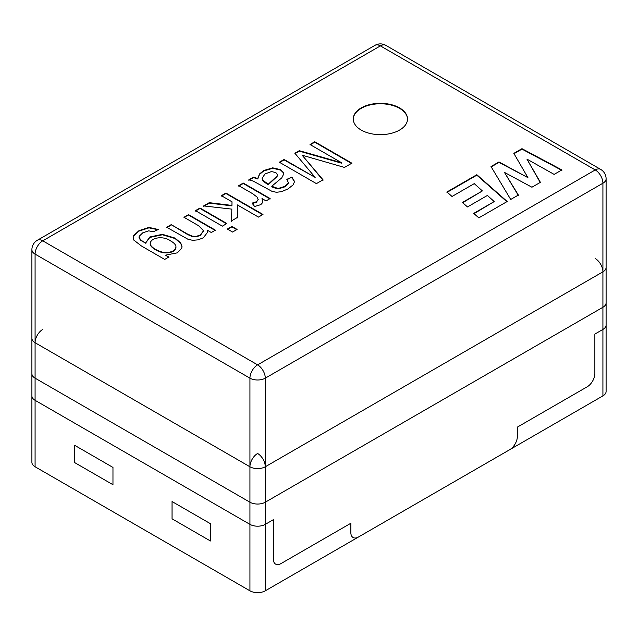 <?xml version="1.0" encoding="UTF-8"?>
<svg xmlns="http://www.w3.org/2000/svg" width="638" height="638" viewBox="0 0 638 638"><rect width="100%" height="100%" fill="white"/><g stroke="black" fill="none" stroke-linecap="round" stroke-linejoin="round"><path stroke-width="0.96" d="M210.42 523.694L210.42 540.976L172.053 518.822L172.053 501.548L172.053 518.822L210.42 540.976L210.42 523.694L172.053 501.548L210.42 523.694M517.362 427.117L517.362 436.416A10.854 6.268 -60 0 1 509.69 449.71L358.516 536.989A10.854 6.268 -60 0 1 353.093 537.523A10.854 6.268 -60 0 1 350.844 532.555L350.844 523.256L350.844 532.555A10.854 6.268 -60 0 0 353.093 537.523A10.854 6.268 -60 0 0 358.516 536.989L509.69 449.71A10.854 6.268 -60 0 0 517.362 436.416L517.362 427.117L587.191 386.803L517.362 427.117M594.863 373.509A10.854 6.268 -60 0 1 587.191 386.803A10.854 6.268 -60 0 0 594.863 373.509L594.863 334.081L594.863 373.509M265.288 502.21L265.288 378.159A10.854 6.268 -120 0 0 257.608 364.864L595.246 169.931L380.392 45.888L42.754 240.821L257.608 364.864A10.854 6.268 120 0 0 249.936 378.159A10.854 6.268 0 0 0 265.288 378.159L602.918 183.226A10.854 6.268 0 0 0 606.1 178.799L606.1 302.843A10.854 6.268 180 0 1 602.918 307.277L602.918 329.431L594.863 334.081L602.918 329.431A10.854 6.268 180 0 0 606.1 324.997A10.854 6.268 180 0 1 602.918 329.431L602.918 307.277L265.288 502.21A10.854 6.268 180 0 1 249.936 502.21L35.082 378.159A10.854 6.268 180 0 1 31.9 373.732A10.854 6.268 0 0 0 35.082 378.159L249.936 502.21A10.854 6.268 0 0 0 265.288 502.21L602.918 307.277A10.854 6.268 0 0 0 606.1 302.843A10.854 6.268 180 0 1 602.918 307.277L265.288 502.21A10.854 6.268 180 0 1 249.936 502.21L35.082 378.159A10.854 6.268 180 0 1 31.9 373.732L31.9 249.681A10.854 6.268 0 0 0 35.082 254.107L249.936 378.159L249.936 524.356A10.854 6.268 0 0 0 265.288 524.356L273.343 519.707L273.343 559.135A10.854 6.268 -60 0 0 275.592 564.104A10.854 6.268 -60 0 1 273.343 559.135L273.343 519.707L265.288 524.356A10.854 6.268 0 0 1 249.936 524.356L35.082 400.313L249.936 524.356L249.936 502.21M281.015 563.569A10.854 6.268 -60 0 1 275.592 564.104A10.854 6.268 -60 0 0 281.015 563.569L350.844 523.256L281.015 563.569M31.9 395.879A10.854 6.268 0 0 0 35.082 400.313A10.854 6.268 0 0 1 31.9 395.879L31.9 373.732L31.9 395.879M74.598 445.276L112.966 467.431L112.966 484.713L112.966 467.431L74.598 445.276L74.598 462.558L112.966 484.713L74.598 462.558L74.598 445.276M171.215 224.64L187.548 234.066L192.237 236.148L196.329 236.347L200.332 234.983L203.554 230.749L198.625 225.732L183.967 217.271L188.537 214.639L215.405 230.151L211.306 232.519L207.486 230.31L207.781 232.009L203.339 237.799L197.987 239.864L192.652 240.327L187.843 239.194L166.67 227.264L171.215 224.64L187.548 234.513L192.237 236.594L196.329 236.794L200.332 235.422L203.538 230.972M232.551 232.049L227.343 229.042L231.889 226.418L237.089 229.425L232.551 232.049M252.042 203.131L256.364 201.775L258.143 199.726L257.353 197.302L252.784 193.785L238.724 185.666L243.261 183.042L270.129 198.554L266.062 200.906L261.987 198.554L262.824 202.406L260.782 204.639L254.634 206.505L252.042 203.131M341.537 162.714L310.004 144.507L314.765 141.756L351.849 163.168L344.472 167.427L302.157 155.217L323.027 179.812L316.416 183.624L279.332 162.219L284.093 159.468L315.164 177.404L294.876 153.24L299.294 150.688L341.537 162.714L341.537 163.161L299.294 151.134L299.294 150.688M452.023 196.48L446.967 191.966L476.833 174.724L507.186 201.504L478.827 217.877L473.723 213.395L494.219 201.56L487.408 195.443L467.495 206.943L462.39 202.461L482.376 190.922L474.257 183.64L452.023 196.48M518.367 195.053L510.711 199.471L491.005 166.542L498.972 161.948L527.913 177.627L513.829 153.367L521.972 148.67L561.871 169.931L554.135 174.397L526.924 159.101L540.402 182.332L531.925 187.221L504.459 172.396L518.367 195.053M361.204 130.064A27.131 15.663 180 0 1 353.261 118.987A27.131 15.663 180 0 1 380.392 103.324A27.131 15.663 180 0 1 407.522 118.987A27.131 15.663 180 0 1 390.767 133.462A27.131 15.663 180 0 1 361.204 130.064M248.812 179.836L253.477 177.149L257.744 178.528L259.499 173.983L263.669 170.545L272.697 167.842L280.616 169.652L283.304 172.26L283.743 173.959L281.725 177.898L271.732 186.264L278.128 188.497L284.907 186.376L288.536 182.97L286.837 179.342L291.893 177.101L294.565 181.575L293.201 184.813L288.065 188.88L281.653 191.647L276.445 192.285L271.955 191.32L253.126 181.048L248.812 179.836M232.009 201.815L221.378 195.675L225.916 193.059L263 214.464L258.462 217.087L237.36 204.91L237.464 217.414L231.562 220.82L231.833 209.128L203.634 205.922L209.264 202.669L231.937 205.42L232.009 201.815L231.937 205.42M222.335 226.147L195.467 210.636L200.005 208.012L226.881 223.531L222.335 226.147M168.847 257.034L164.7 259.427L141.484 246.021L133.86 240.135L133.175 237.751L133.757 235.438L139.036 230.621L148.957 227.399L158.336 229.513L153.327 231.722L148.71 230.852L142.792 232.79L139.14 236.347L140.368 239.736L145.895 243.325L145.839 242.52L149.842 236.977L162.427 234.329L175.059 238.086L180.737 242.99L182.013 246.627L181.75 248.214L177.284 252.847L165.561 255.136L168.847 257.034M150.249 243.612L150.241 243.828C149.595 247.217 159.189 252.879 165.362 252.935C171.837 252.871 175.362 251.029 175.96 247.408L175.952 247.185M133.183 237.966L133.757 235.877L139.036 231.068L148.957 227.846L157.905 229.704M165.561 255.136L168.847 257.473M145.839 242.743L149.842 237.416L162.427 234.768L175.059 238.532L180.737 243.429L182.005 246.85M139.044 237.304L140.368 240.183L145.895 243.325M207.773 232.232L207.486 230.31M166.67 227.702L171.215 225.078M183.967 217.718L188.537 214.639M188.537 215.078L215.405 230.597M195.467 211.082L200.005 208.459L226.881 223.97M200.005 208.459L200.005 208.012M227.343 229.481L231.889 226.865L237.089 229.871M231.889 226.865L231.889 226.418M221.378 196.121L225.916 193.497L263 214.91M203.634 206.361L209.264 203.115L231.937 205.867M231.562 221.266L231.833 209.128M237.36 204.91L237.464 217.861M209.264 203.115L209.264 202.669M225.916 193.497L225.916 193.059M238.724 186.105L243.261 183.489L270.129 199M252.345 203.522L256.364 202.214L258.191 199.431M261.987 198.554L262.92 201.895M248.812 180.283L253.477 177.587L257.744 178.967L257.744 178.528M257.744 178.967L259.499 174.429L263.669 170.992L272.697 168.288L280.616 170.099L283.304 172.699L283.735 174.182M288.599 182.468L288.536 183.417L284.907 186.822L278.128 188.944L272.92 187.42L271.732 186.264M253.477 177.587L253.477 177.149M310.004 144.954L314.765 142.202L351.849 163.615M294.876 153.686L299.294 151.134M279.332 162.658L284.093 159.907L315.164 177.404M302.157 155.217L323.027 180.251M271.413 171.574L264.985 173.959L262.122 178.313L262.681 180.179L268.303 184.167L277.091 176.048L277.506 174.876L275.855 172.547L271.413 171.574M262.13 178.528L262.681 180.626L266.524 183.696L268.303 184.613L268.303 184.167M268.303 184.613L277.091 176.495L277.49 175.099M286.837 179.78L291.893 177.101M291.893 177.547L294.565 181.798M314.765 142.202L314.765 141.756M353.261 119.21A27.131 15.663 180 0 1 380.392 103.763A27.131 15.663 180 0 1 407.515 119.21M446.967 192.413L476.833 175.171L507.186 201.951M462.39 202.908L482.376 190.922M473.723 213.842L494.219 201.56M476.833 175.171L476.833 174.724M504.459 172.396L518.367 195.491M526.924 159.101L540.402 182.771M513.829 153.814L521.972 149.109L561.871 170.378M491.005 166.989L498.972 162.387L527.913 177.627M521.972 149.109L521.972 148.67M498.972 162.387L498.972 161.948M243.261 183.489L243.261 183.042M170.697 240.981C164.07 235.733 150.871 237.176 150.241 243.389C149.595 246.77 159.189 252.433 165.362 252.489C171.837 252.425 175.362 250.582 175.96 246.962C175.952 244.936 174.198 242.942 170.697 240.981M284.093 159.907L284.093 159.468M249.936 590.812L249.936 466.769A10.854 6.268 0 0 0 265.288 466.769A10.854 6.268 -120 0 0 257.608 453.474A10.854 6.268 120 0 0 249.936 466.769L35.082 342.718A10.854 6.268 0 0 1 31.9 338.284L31.9 462.335A10.854 6.268 0 0 0 35.082 466.769L249.936 590.812A10.854 6.268 0 0 0 265.288 590.812L602.918 395.879A10.854 6.268 0 0 0 606.1 391.453L606.1 267.402A10.854 6.268 0 0 1 602.918 271.836L602.918 395.879M35.082 378.159L35.082 254.107A10.854 6.268 -60 0 1 42.754 240.821A10.854 6.268 -120 0 0 37.323 240.279A10.854 10.854 0 0 0 31.9 249.681M606.1 178.799A10.854 10.854 0 0 0 600.677 169.397A10.854 6.268 120 0 0 595.246 169.931A10.854 6.268 60 0 1 602.918 183.226L602.918 307.277M380.392 45.888A10.854 6.268 -60 0 1 385.815 45.346A10.854 10.854 0 0 0 374.961 45.346A10.854 6.268 60 0 1 380.392 45.888M265.288 590.812L265.288 466.769L602.918 271.836A10.854 6.268 60 0 0 595.246 258.542M42.754 329.423A10.854 6.268 -60 0 0 35.082 342.718L35.082 466.769M258.207 199.208L258.207 199.654M262.122 178.313L262.122 178.752M277.506 174.876L277.506 175.322M600.677 169.397L385.815 45.346M374.961 45.346L37.323 240.279M139.036 237.081L139.036 237.519M203.554 230.749L203.554 231.195M150.241 243.828L150.241 243.389M175.96 247.408L175.96 246.962"/></g></svg>
